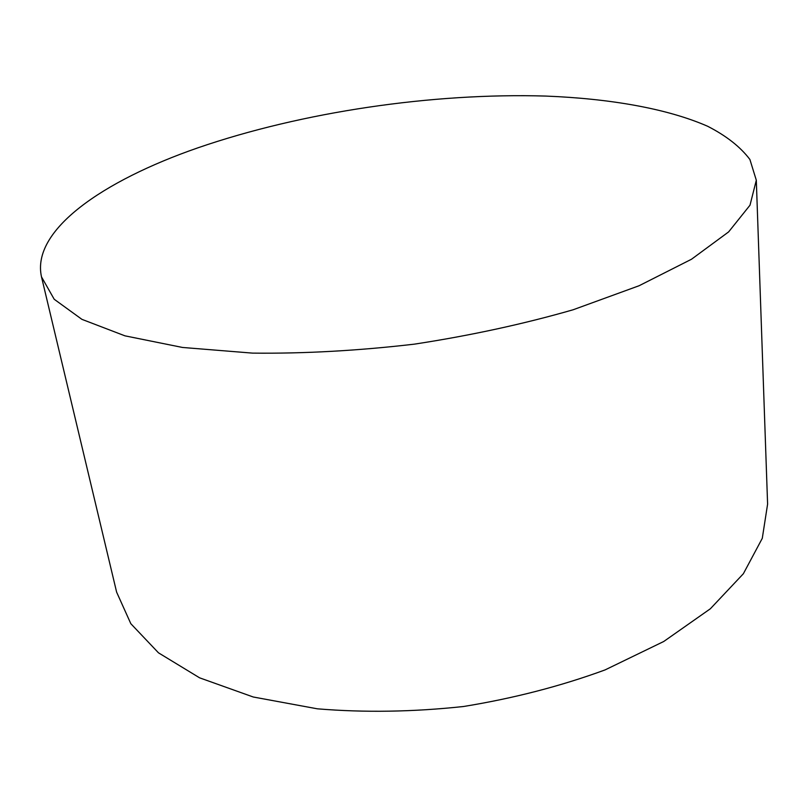 <?xml version="1.0" encoding="UTF-8"?>
<svg xmlns="http://www.w3.org/2000/svg" width="808" height="808" viewBox="0 0 808 808"><rect width="100%" height="100%" fill="white"/><g stroke="black" fill="none" stroke-linecap="round" stroke-linejoin="round"><path stroke-width="1.21" d="M197.748 147.884C102.848 180.8 31.068 230.219 41.501 276.881L54.207 299.263L81.921 319.352L124.947 335.835L182.507 347.46L252.46 353.116C304.232 353.712 358.257 350.712 414.534 344.127C470.529 335.532 523.402 324.079 573.165 309.757L639.108 285.729L691.507 259.237L728.624 231.906L750.006 205.192L756.308 180.234L749.905 159.489C740.401 146.894 726.321 135.825 707.646 126.27C667.125 108.504 609.838 98.616 545.754 96.071C432.573 92.688 301.909 111.959 197.748 147.884M41.501 276.881L116.625 592.143L130.825 623.695L158.479 652.824L199.606 677.831L253.247 697.001L317.372 708.818C364.378 712.717 413.09 711.949 463.519 706.505C513.585 698.354 560.762 686.164 605.051 669.923L663.721 641.501L710.353 608.778L743.36 573.741L762.287 538.32L767.6 504.121L756.308 180.234"/></g></svg>
